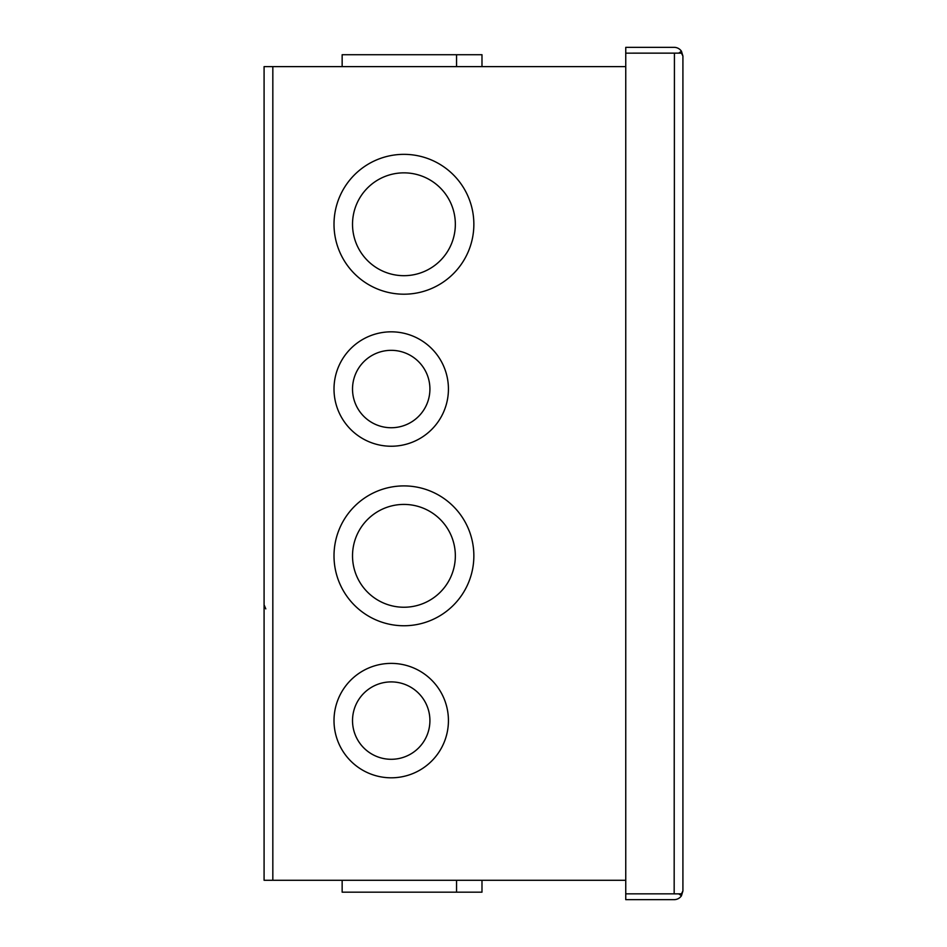 <?xml version="1.0" encoding="UTF-8"?>
<svg xmlns="http://www.w3.org/2000/svg" width="947" height="947" viewBox="0 0 947 947"><rect width="100%" height="100%" fill="white"/><g stroke="black" fill="none" stroke-linecap="round" stroke-linejoin="round"><path stroke-width="1.42" d="M682.917 56.098L682.917 56.074A8.748 8.748 0 0 1 682.917 56.098L682.917 890.902A8.748 8.748 0 0 1 682.917 890.926L681.473 895.72A8.748 8.748 0 0 1 674.169 899.65L625.754 899.65L625.754 893.85L681.473 893.85L682.917 890.902M681.473 51.28L678.668 53.139L625.754 53.15L625.754 47.35L674.169 47.35A8.748 8.748 0 0 1 681.473 51.28L682.917 56.074L681.473 53.15L625.754 53.15L625.754 893.85L674.406 893.85M681.473 895.72L678.668 893.861L674.169 893.861L674.43 53.15M448.428 720.596A57.211 57.211 0 0 1 391.218 777.807A57.211 57.211 0 0 1 334.007 720.596A57.211 57.211 0 0 1 391.218 663.385A57.211 57.211 0 0 1 448.428 720.596M473.855 555.83A69.924 69.924 0 0 1 403.931 625.754A69.924 69.924 0 0 1 334.007 555.83A69.924 69.924 0 0 1 403.931 485.906A69.924 69.924 0 0 1 473.855 555.83M473.855 224.273A69.924 69.924 0 0 1 403.931 294.197A69.924 69.924 0 0 1 334.007 224.273A69.924 69.924 0 0 1 403.931 154.349A69.924 69.924 0 0 1 473.855 224.273M448.428 389.028A57.211 57.211 0 0 1 391.218 446.238A57.211 57.211 0 0 1 334.007 389.028A57.211 57.211 0 0 1 391.218 331.829A57.211 57.211 0 0 1 448.428 389.028M429.914 720.596A38.697 38.697 0 0 0 391.218 681.899A38.697 38.697 0 0 0 352.521 720.596A38.697 38.697 0 0 0 391.218 759.293A38.697 38.697 0 0 0 429.914 720.596M455.341 555.83A51.41 51.41 0 0 0 403.931 504.42A51.41 51.41 0 0 0 352.521 555.83A51.41 51.41 0 0 0 403.931 607.24A51.41 51.41 0 0 0 455.341 555.83M455.341 224.273A51.41 51.41 0 0 0 403.931 172.851A51.41 51.41 0 0 0 352.521 224.273A51.41 51.41 0 0 0 403.931 275.684A51.41 51.41 0 0 0 455.341 224.273M429.914 389.028A38.697 38.697 0 0 0 391.218 350.331A38.697 38.697 0 0 0 352.521 389.028A38.697 38.697 0 0 0 391.218 427.736A38.697 38.697 0 0 0 429.914 389.028M625.754 66.621L264.083 66.621L264.083 880.272L625.754 880.272M481.987 66.621L481.987 54.725L342.151 54.725L342.151 66.621M342.151 880.272L342.151 892.169L481.987 892.169L481.987 880.272M272.831 880.272L272.831 66.621M265.787 608.897L264.083 604.802M456.561 54.725L456.561 66.621M456.561 892.169L456.561 880.272"/></g></svg>
